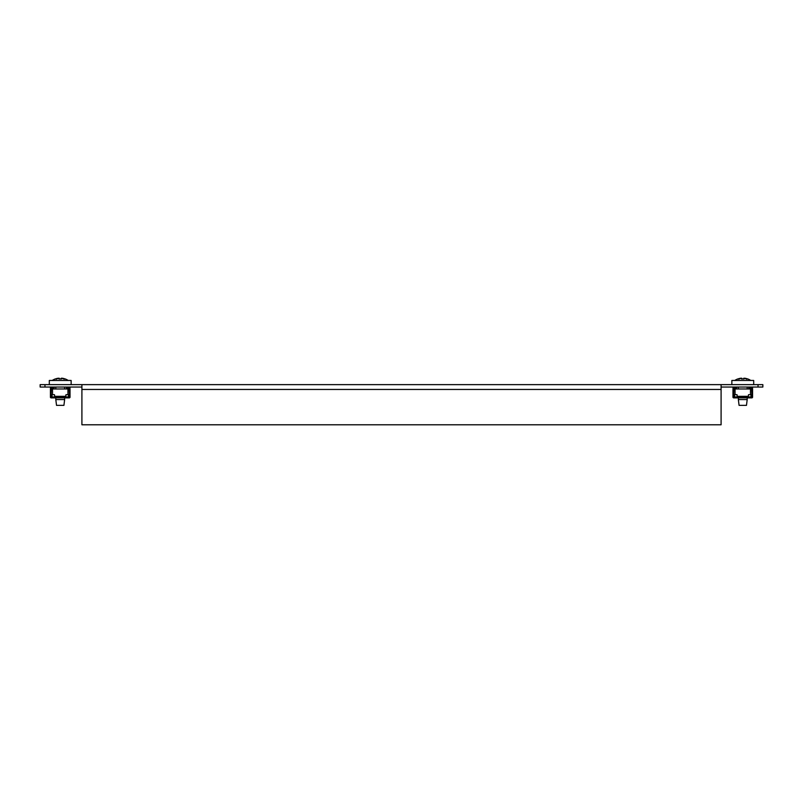 <?xml version="1.0" encoding="UTF-8"?>
<svg xmlns="http://www.w3.org/2000/svg" width="803" height="803" viewBox="0 0 803 803"><rect width="100%" height="100%" fill="white"/><g stroke="black" fill="none" stroke-linecap="round" stroke-linejoin="round"><path stroke-width="1.2" d="M721.094 384.637L721.094 424.787L81.906 424.787L81.906 384.637L762.85 384.637L762.85 387.046L758.032 387.046L758.032 384.637M721.094 387.046L758.032 387.046M44.968 387.046L40.15 387.046L40.15 384.637L44.968 384.637L44.968 387.046L81.906 387.046M44.968 384.637L81.906 384.637M762.85 387.046L762.85 384.637M49.304 380.461L49.304 384.637L49.304 380.461L71.146 380.461L71.146 384.637L71.146 380.461M731.854 380.461L731.854 384.637L731.854 380.461L753.696 380.461L753.696 384.637L753.696 380.461M64.641 399.573L63.929 405.354L56.521 405.354L55.808 399.573L64.641 399.573L64.641 397.886M52.235 380.461A14.454 14.454 0 0 1 55.246 378.936L55.246 378.936M58.238 378.223A14.364 13.561 -90 0 1 58.288 378.213A14.364 13.561 -90 0 0 58.238 378.223A14.434 14.374 90 0 0 55.246 378.996M62.162 378.414L62.162 378.213A14.364 13.561 90 0 1 62.212 378.223A14.364 13.561 90 0 0 62.162 378.213A14.414 8.171 90 0 1 64.21 379.197A14.414 11.884 -90 0 0 61.229 378.213A14.364 4.748 90 0 1 61.229 378.213A14.434 1.255 90 0 1 61.47 378.996A13.571 13.571 0 0 0 58.98 378.996A14.434 1.255 -90 0 1 59.241 378.223A14.364 4.748 -90 0 1 59.241 378.223A14.364 4.748 -90 0 0 59.221 378.213A14.414 11.884 90 0 0 56.24 379.197A14.414 8.171 -90 0 1 58.288 378.213L58.288 378.414M59.241 378.223L59.241 378.966A13.571 13.571 0 0 1 61.209 378.966L61.209 378.223A14.364 4.748 90 0 0 61.209 378.223M65.204 378.996L65.204 378.996A14.434 14.374 -90 0 0 62.212 378.223M68.215 380.461A14.454 14.454 0 0 0 65.204 378.936M750.765 380.461A14.454 14.454 0 0 0 747.754 378.936L747.754 378.936A14.454 14.454 0 0 1 750.765 380.461M747.191 399.573L746.479 405.354L739.071 405.354L738.358 399.573L747.191 399.573L747.191 397.886M734.785 380.461A14.454 14.454 0 0 1 737.796 378.936L737.796 378.936M740.788 378.223A14.364 13.561 -90 0 1 740.838 378.213A14.364 13.561 -90 0 0 740.788 378.223A14.434 14.374 90 0 0 737.796 378.996M744.712 378.414L744.712 378.213A14.364 13.561 90 0 1 744.762 378.223A14.364 13.561 90 0 0 744.712 378.213A14.414 8.171 90 0 1 746.76 379.197A14.414 11.884 -90 0 0 743.779 378.213A14.364 4.748 90 0 1 743.779 378.213A14.434 1.255 90 0 1 744.02 378.996A13.571 13.571 0 0 0 741.53 378.996A14.434 1.255 -90 0 1 741.791 378.223A14.364 4.748 -90 0 1 741.791 378.223A14.364 4.748 -90 0 0 741.771 378.213A14.414 11.884 90 0 0 738.79 379.197A14.414 8.171 -90 0 1 740.838 378.213L740.838 378.414M741.791 378.223L741.791 378.966A13.571 13.571 0 0 1 743.759 378.966L743.759 378.223A14.364 4.748 90 0 0 743.759 378.223M747.754 378.996A14.434 14.374 -90 0 0 744.762 378.223M748.717 387.949L748.818 387.528A0.903 0.903 0 0 1 749.621 387.046M751.016 397.164L751.919 396.983L751.668 388.973L733.882 388.973L733.631 396.983L734.534 397.164M737.003 396.963L734.534 396.963L734.534 394.674L737.003 394.674L737.485 397.886L737.003 396.963L737.485 397.886L733.741 397.886A0.903 0.903 0 0 1 732.978 397.334L732.978 388.612A0.903 0.903 0 0 1 733.34 388.25L736.11 387.949L732.978 387.769L732.978 387.046M752.572 387.046L752.572 387.769L749.44 387.949L752.21 388.25A0.903 0.903 0 0 1 752.572 388.612L752.572 397.334A0.903 0.903 0 0 1 751.809 397.886L748.065 397.886L748.547 394.674L748.065 397.164L739.764 397.164L739.764 397.886L737.485 397.886M737.485 397.164L739.764 397.164M745.786 397.164L745.786 397.886L748.065 397.886M749.44 388.07L748.818 387.528L752.572 387.528M749.621 388.973L748.717 388.07M734.534 396.963L734.534 397.886L733.741 397.886L733.812 397.164M735.929 387.046A0.903 0.903 0 0 1 736.732 387.528L735.929 388.973M736.803 387.698L736.11 388.07M745.786 397.886L739.764 397.886M751.016 397.886L751.016 394.674L748.547 394.674M737.003 394.674L737.295 396.963M733.721 389.064L733.721 388.25M751.829 388.25L751.829 389.064M751.919 396.321L751.016 396.321M748.255 396.321L737.295 396.321M734.534 396.321L733.631 396.321M54.453 396.963L51.984 396.963L51.984 394.674L54.453 394.674L54.935 397.886L54.453 396.963L54.935 397.886L65.515 397.886L65.997 394.674L65.515 397.164L57.214 397.164L57.214 397.886M54.935 397.164L57.214 397.164M68.466 397.164L69.369 396.983L69.118 388.973L51.332 388.973L51.081 396.983L51.984 397.164M67.071 388.973L66.268 387.528A0.903 0.903 0 0 1 67.071 387.046M53.379 387.046A0.903 0.903 0 0 1 54.182 387.528L53.379 388.973M54.935 397.886L51.191 397.886A0.903 0.903 0 0 1 50.428 397.334L50.428 388.612A0.903 0.903 0 0 1 50.79 388.25L53.56 387.949L50.428 387.769L50.428 387.046M70.022 387.046L70.022 387.769L66.89 387.949L69.66 388.25A0.903 0.903 0 0 1 70.022 388.612L70.022 397.334A0.903 0.903 0 0 1 69.259 397.886L65.515 397.886M70.022 387.528L66.268 387.528L66.89 388.07M53.56 388.07L54.253 387.698M68.466 397.886L68.466 394.674L65.997 394.674M54.453 394.674L54.745 396.963M51.984 396.963L51.984 397.886L51.191 397.886L51.191 397.144M51.171 389.064L51.171 388.25M69.279 388.25L69.279 389.064M69.369 396.321L68.466 396.321M65.705 396.321L54.745 396.321M51.984 396.321L51.081 396.321M69.259 397.886L69.369 396.983M721.094 389.455L81.906 389.455M732.978 387.528L736.732 387.528M751.016 396.963L748.547 396.963M740.416 397.164L740.416 397.886M745.134 397.164L745.134 397.886M751.809 397.144L751.809 397.886M750.484 388.973L750.484 394.674M735.066 388.973L735.066 394.674M50.428 387.528L54.182 387.528M68.466 396.963L65.997 396.963M63.236 397.164L63.236 397.886M57.866 397.164L57.866 397.886M62.584 397.164L62.584 397.886M67.934 388.973L67.934 394.674M52.516 388.973L52.516 394.674M64.641 397.164L64.641 396.321M64.641 388.973L64.641 387.046M55.808 399.573L55.808 397.886M55.808 397.164L55.808 396.321M55.808 388.973L55.808 387.046M747.191 397.164L747.191 396.321M747.191 388.973L747.191 387.046M738.358 399.573L738.358 397.886M738.358 397.164L738.358 396.321M738.358 388.973L738.358 387.046"/></g></svg>
